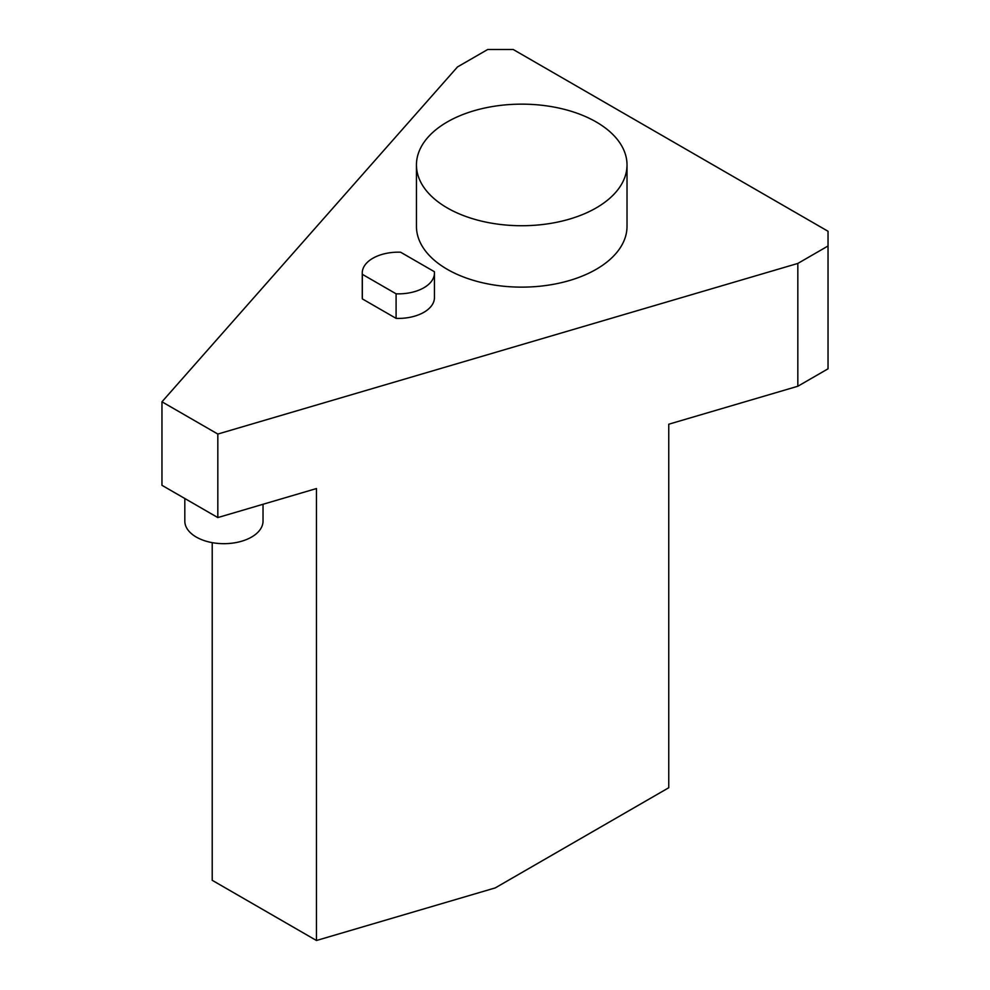 <?xml version="1.0" encoding="UTF-8"?>
<svg xmlns="http://www.w3.org/2000/svg" width="990" height="990" viewBox="0 0 990 990"><rect width="100%" height="100%" fill="white"/><g stroke="black" fill="none" stroke-linecap="round" stroke-linejoin="round"><path stroke-width="1.49" d="M184.821 498.514L184.821 521.099A39.105 22.584 0 0 0 189.078 531.345A39.105 22.584 0 0 0 233.058 543.052A39.105 22.584 0 0 0 263.031 521.099L263.031 504.269M400.616 252.215L434.387 271.706A36.098 20.84 180 0 1 434.449 273.017A36.098 20.84 180 0 1 396.099 293.82L362.328 274.317A36.098 20.84 180 0 1 362.253 273.017A36.098 20.84 180 0 1 400.616 252.215M362.328 274.317L362.328 298.881A36.098 20.84 180 0 1 362.253 297.582L362.253 273.017M396.099 293.82L396.099 318.372L362.328 298.881M434.449 273.017L434.449 297.582A36.098 20.84 180 0 1 396.099 318.372M596.178 207.925A105.287 60.786 180 0 1 481.437 221.104A105.287 60.786 180 0 1 416.443 164.946A105.287 60.786 180 0 1 521.73 104.148A105.287 60.786 180 0 1 627.017 164.946A105.287 60.786 180 0 1 596.178 207.925M627.017 164.946L627.017 226.351A105.287 60.786 180 0 1 596.178 269.329A105.287 60.786 180 0 1 481.437 282.509A105.287 60.786 180 0 1 416.443 226.351L416.443 164.946M161.964 401.804L161.964 485.31L217.825 517.572L316.466 488.553L316.466 940.5L495.272 887.894L668.757 787.743L668.757 424.215L797.829 386.249L828.036 368.812L828.036 245.99L797.829 263.439L217.825 434.053L161.964 401.804L457.491 66.936L487.699 49.5L513.216 49.5L828.036 231.264L828.036 245.99M212.219 542.631L212.219 880.308L316.466 940.5M217.825 517.572L217.825 434.053M797.829 386.249L797.829 263.439"/></g></svg>
